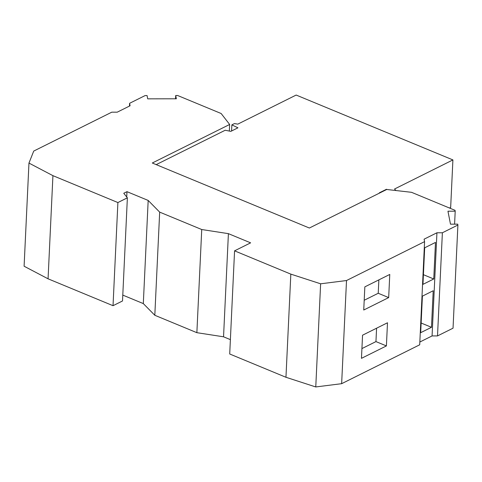 <?xml version="1.0" encoding="UTF-8"?>
<svg xmlns="http://www.w3.org/2000/svg" width="482" height="482" viewBox="0 0 482 482"><rect width="100%" height="100%" fill="white"/><g stroke="black" fill="none" stroke-linecap="round" stroke-linejoin="round"><path stroke-width="0.72" d="M230.384 339.635L223.546 336.804L196.867 332.682L201.735 229.528L228.408 233.65L250.622 242.844L234.571 250.839L290.827 274.125L320.626 283.802L346.51 280.536L424.576 241.639L424.094 239.174L436.933 232.776L442.38 232.77L457.9 225.034L453.038 328.188L437.511 335.918L432.071 335.93L419.84 342.027M424.576 241.639L419.708 344.793L341.642 383.684L315.764 386.95L285.959 377.279L229.709 353.993L234.571 250.839M196.867 332.682L154.812 315.276L143.311 303.594L122.79 295.098M127.375 197.819L122.512 300.973L113.029 305.696L48.067 278.813L24.1 266.227L28.962 163.079L52.93 175.659L117.891 202.548L127.375 197.819L123.766 193.264L126.977 191.667L148.179 200.44L159.675 212.122L201.735 229.528M457.9 225.034L457.725 224.154L450.483 224.166L447.959 211.212L455.201 211.2L454.592 224.16M442.38 232.77L437.511 335.918M229.336 131.074L229.649 124.464L152.288 163.006L309.372 228.028L386.733 189.48L411.532 192.312L455.032 210.321L455.201 211.2M433.758 278.976L422.961 284.356L424.684 247.802L435.481 242.422L433.758 278.976L423.419 274.692M431.48 327.302L433.204 290.754L422.407 296.135L420.684 332.682L431.48 327.302L421.135 323.018M231.577 130.99L231.866 124.862L237.945 127.814L230.812 131.369L225.208 130.242L156.198 164.627M436.933 232.776L432.071 335.93M175.544 98.792L175.701 95.508L176.34 98.786L147.709 98.84L147.07 95.569L145.124 95.569L129.598 103.305L130.08 105.769L117.234 112.167L111.794 112.173L33.728 151.071L28.962 163.079M229.649 124.464L221.148 113.511L177.647 95.508L175.701 95.508M129.598 103.305L129.465 106.07M52.93 175.659L48.067 278.813M117.891 202.548L113.029 305.696M126.977 191.667L126.724 196.999M143.311 303.594L148.179 200.44M154.812 315.276L159.675 212.122M228.408 233.65L223.546 336.804M290.827 274.125L285.959 377.279M320.626 283.802L315.764 386.95M346.51 280.536L341.642 383.684M389.769 274.445L364.838 286.868L363.741 310.016L388.679 297.593L389.769 274.445M386.401 345.919L387.492 322.771L362.554 335.195L361.464 358.343L386.401 345.919L375.954 341.593L361.928 348.582M388.679 297.593L378.231 293.267L378.864 279.879M378.231 293.267L364.205 300.256M375.954 341.593L376.581 328.206M449.754 207.893L450.616 208.489M449.489 208.025L450.664 207.441L452.905 159.922L394.529 189.01L395.933 190.535M231.866 124.862L234.439 123.579L237.789 124.133L296.165 95.05L452.905 159.922M387.148 189.528L386.444 189.281L379.31 192.836L379.575 193.053M386.425 189.637L386.444 189.281"/></g></svg>
